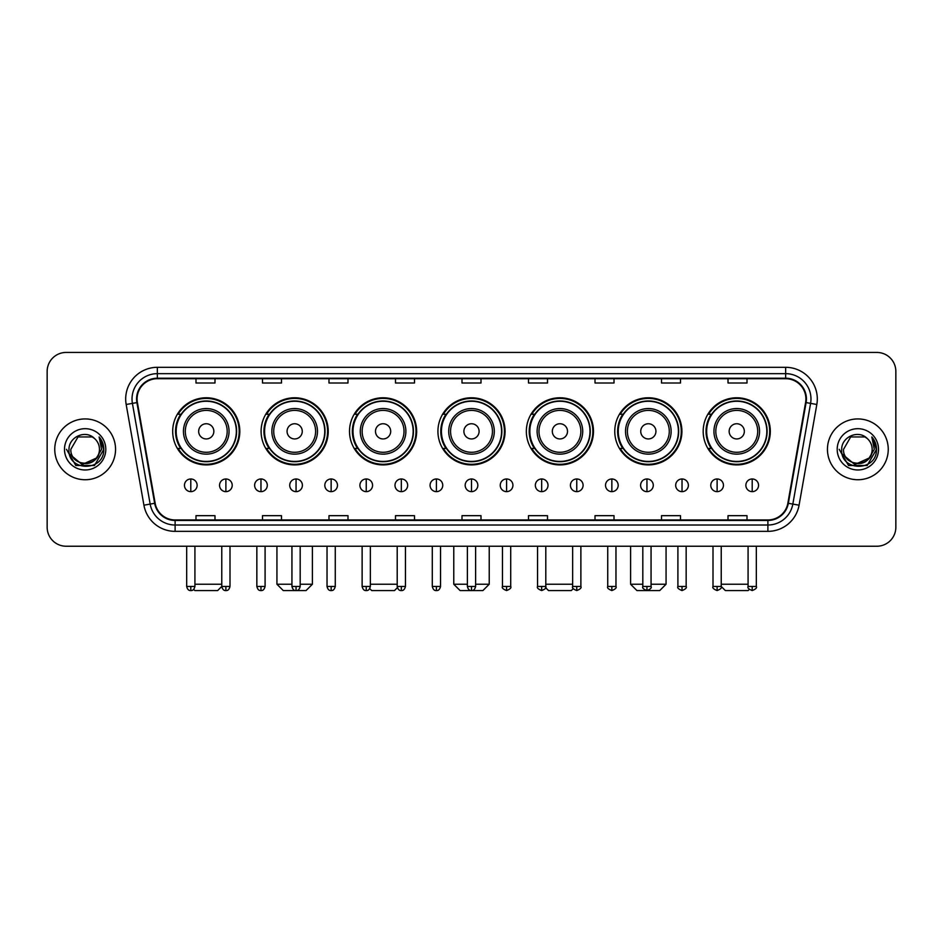 <?xml version="1.0" encoding="UTF-8"?>
<svg xmlns="http://www.w3.org/2000/svg" width="943" height="943" viewBox="0 0 943 943"><rect width="100%" height="100%" fill="white"/><g stroke="black" fill="none" stroke-linecap="round" stroke-linejoin="round"><path stroke-width="1.41" d="M703.183 431.34A33.571 33.571 0 0 0 736.754 464.911A33.571 33.571 0 0 0 770.313 431.34A33.571 33.571 0 0 0 736.754 397.781A33.571 33.571 0 0 0 703.183 431.34M614.765 431.34A33.571 33.571 0 0 0 648.336 464.911A33.571 33.571 0 0 0 681.907 431.34A33.571 33.571 0 0 0 648.336 397.781A33.571 33.571 0 0 0 614.765 431.34M526.347 431.34A33.571 33.571 0 0 0 559.918 464.911A33.571 33.571 0 0 0 593.489 431.34A33.571 33.571 0 0 0 559.918 397.781A33.571 33.571 0 0 0 526.347 431.34M437.929 431.34A33.571 33.571 0 0 0 471.5 464.911A33.571 33.571 0 0 0 505.071 431.34A33.571 33.571 0 0 0 471.5 397.781A33.571 33.571 0 0 0 437.929 431.34M349.511 431.34A33.571 33.571 0 0 0 383.082 464.911A33.571 33.571 0 0 0 416.653 431.34A33.571 33.571 0 0 0 383.082 397.781A33.571 33.571 0 0 0 349.511 431.34M261.093 431.34A33.571 33.571 0 0 0 294.664 464.911A33.571 33.571 0 0 0 328.235 431.34A33.571 33.571 0 0 0 294.664 397.781A33.571 33.571 0 0 0 261.093 431.34M172.687 431.34A33.571 33.571 0 0 0 206.246 464.911A33.571 33.571 0 0 0 239.817 431.34A33.571 33.571 0 0 0 206.246 397.781A33.571 33.571 0 0 0 172.687 431.34M180.738 448.444A30.718 30.718 0 0 1 180.738 414.248M269.144 448.444A30.718 30.718 0 0 1 269.144 414.248M357.562 448.444A30.718 30.718 0 0 1 357.562 414.248M445.98 448.444A30.718 30.718 0 0 1 445.98 414.248M534.398 448.444A30.718 30.718 0 0 1 534.398 414.248M622.816 448.444A30.718 30.718 0 0 1 622.816 414.248M711.234 448.444A30.718 30.718 0 0 1 711.234 414.248M47.15 371.424L47.15 527.231A19.001 19.001 0 0 0 66.151 546.233L876.849 546.233A19.001 19.001 0 0 0 895.85 527.231L895.85 371.424A19.001 19.001 0 0 0 876.849 352.434L66.151 352.434A19.001 19.001 0 0 0 47.15 371.424L47.15 527.231M54.753 449.328A30.4 30.4 0 0 0 85.153 479.739A30.4 30.4 0 0 0 115.553 449.328A30.4 30.4 0 0 0 85.153 418.928A30.4 30.4 0 0 0 54.753 449.328A30.4 30.4 0 0 0 85.153 479.739A30.4 30.4 0 0 0 115.553 449.328A30.4 30.4 0 0 0 85.153 418.928A30.4 30.4 0 0 0 54.753 449.328M827.447 449.328A30.4 30.4 0 0 0 857.847 479.739A30.4 30.4 0 0 0 888.247 449.328A30.4 30.4 0 0 0 857.847 418.928A30.4 30.4 0 0 0 827.447 449.328A30.4 30.4 0 0 0 857.847 479.739A30.4 30.4 0 0 0 888.247 449.328A30.4 30.4 0 0 0 857.847 418.928A30.4 30.4 0 0 0 827.447 449.328M137.089 398.983A20.263 20.263 0 0 1 157.351 378.709L785.649 378.709A20.263 20.263 0 0 1 805.605 402.496L787.853 503.208A20.263 20.263 0 0 1 767.885 519.947L175.115 519.947A20.263 20.263 0 0 1 155.147 503.208L137.395 402.496A20.263 20.263 0 0 1 137.089 398.983M136.582 398.983A20.77 20.77 0 0 0 136.9 402.59L154.652 503.291A20.77 20.77 0 0 0 175.115 520.453L767.885 520.453A20.77 20.77 0 0 0 788.348 503.291L806.1 402.59A20.77 20.77 0 0 0 785.649 378.202L157.351 378.202A20.77 20.77 0 0 0 136.582 398.983M126.173 404.476A31.673 31.673 0 0 1 157.351 367.31L785.649 367.31A31.673 31.673 0 0 1 816.827 404.476L799.075 505.189A31.673 31.673 0 0 1 767.885 531.357L175.115 531.357A31.673 31.673 0 0 1 143.925 505.189L126.173 404.476L132.409 403.38A25.331 25.331 0 0 1 157.351 373.652L785.649 373.652A25.331 25.331 0 0 1 810.591 403.38L792.839 504.081A25.331 25.331 0 0 1 767.885 525.015L175.115 525.015A25.331 25.331 0 0 1 150.161 504.081L132.409 403.38A25.331 25.331 0 0 1 132.02 398.983M876.849 352.434L66.151 352.434M66.151 546.233L876.849 546.233M895.85 527.231L895.85 371.424M788.348 503.291L792.839 504.081L810.591 403.38L816.827 404.476M461.999 378.709L461.999 382.999L481.001 382.999L481.001 378.709M395.494 378.709L395.494 382.999L414.496 382.999L414.496 378.709M328.989 378.709L328.989 382.999L347.991 382.999L347.991 378.709M262.496 378.709L262.496 382.999L281.497 382.999L281.497 378.709M195.991 378.709L195.991 382.999L214.992 382.999L214.992 378.709M528.504 378.709L528.504 382.999L547.506 382.999L547.506 378.709M595.009 378.709L595.009 382.999L614.011 382.999L614.011 378.709M661.503 378.709L661.503 382.999L680.504 382.999L680.504 378.709M728.008 378.709L728.008 382.999L747.009 382.999L747.009 378.709M481.001 519.947L481.001 515.668L461.999 515.668L461.999 519.947M414.496 519.947L414.496 515.668L395.494 515.668L395.494 519.947M347.991 519.947L347.991 515.668L328.989 515.668L328.989 519.947M281.497 519.947L281.497 515.668L262.496 515.668L262.496 519.947M214.992 519.947L214.992 515.668L195.991 515.668L195.991 519.947M547.506 519.947L547.506 515.668L528.504 515.668L528.504 519.947M614.011 519.947L614.011 515.668L595.009 515.668L595.009 519.947M680.504 519.947L680.504 515.668L661.503 515.668L661.503 519.947M747.009 519.947L747.009 515.668L728.008 515.668L728.008 519.947M99.463 449.328C100.347 467.799 69.959 467.799 70.843 449.328L77.998 436.939L92.308 436.939L94.524 438.519C85.742 429.313 68.827 436.892 68.992 449.328C67.377 471.429 103.211 472.007 103.789 450.4L103.824 449.328C103.765 444.636 102.209 440.511 99.133 436.963L101.596 449.328L96.115 458.534A14.31 14.31 0 0 0 99.463 449.328C100.347 467.799 69.959 467.799 70.843 449.328L77.998 436.939L92.308 436.939L94.524 438.519A14.31 14.31 0 0 1 99.463 449.328C100.347 467.799 69.959 467.799 70.843 449.328C70.088 462.235 88.524 468.801 96.115 458.534M97.035 457.768L82.1 464.534L69.44 453.972M64.501 449.328A20.652 20.652 0 0 0 85.153 469.979A20.652 20.652 0 0 0 105.805 449.328A20.652 20.652 0 0 0 85.153 428.688A20.652 20.652 0 0 0 64.501 449.328M99.133 436.963L103.813 449.87L102.94 443.681L103.813 449.87L102.94 443.681L103.813 449.87L99.274 437.116L103.813 449.87L99.274 437.116L103.824 449.328L94.489 465.5L75.817 465.5L66.481 449.328M99.274 437.116L103.813 449.882M221.77 546.233L221.77 586.452C222.489 589.387 223.856 590.766 225.884 590.566L225.884 586.452L221.77 586.452L217.644 590.566L194.847 590.566L193.68 589.399M194.918 584.236L221.77 584.236M213.849 431.34A7.603 7.603 0 0 0 206.246 423.749A7.603 7.603 0 0 0 198.655 431.34A7.603 7.603 0 0 0 206.246 438.943A7.603 7.603 0 0 0 213.849 431.34M229.055 431.34A22.797 22.797 0 0 0 206.246 408.543A22.797 22.797 0 0 0 183.449 431.34A22.797 22.797 0 0 0 206.246 454.149A22.797 22.797 0 0 0 229.055 431.34A22.797 22.797 0 0 1 206.246 454.149A22.797 22.797 0 0 1 183.449 431.34M236.339 431.34A30.082 30.082 0 0 0 206.246 401.258A30.082 30.082 0 0 0 176.164 431.34A30.082 30.082 0 0 0 206.246 461.433A30.082 30.082 0 0 0 236.339 431.34M239.18 431.34A32.934 32.934 0 0 1 178.097 448.444L181.15 448.444A30.365 30.365 0 0 0 226.344 454.113A30.365 30.365 0 0 0 226.344 408.578A30.365 30.365 0 0 0 181.15 414.248L178.097 414.248A32.934 32.934 0 0 1 239.18 431.34M300.18 584.236L312.404 584.236L306.062 590.566L283.265 590.566L276.936 584.236L291.941 584.236M302.267 431.34A7.603 7.603 0 0 0 294.664 423.749A7.603 7.603 0 0 0 287.061 431.34A7.603 7.603 0 0 0 294.664 438.943A7.603 7.603 0 0 0 302.267 431.34M317.473 431.34A22.797 22.797 0 0 0 294.664 408.543A22.797 22.797 0 0 0 271.867 431.34A22.797 22.797 0 0 0 294.664 454.149A22.797 22.797 0 0 0 317.473 431.34A22.797 22.797 0 0 1 294.664 454.149A22.797 22.797 0 0 1 271.867 431.34M324.746 431.34A30.082 30.082 0 0 0 294.664 401.258A30.082 30.082 0 0 0 264.582 431.34A30.082 30.082 0 0 0 294.664 461.433A30.082 30.082 0 0 0 324.746 431.34M327.598 431.34A32.934 32.934 0 0 1 266.515 448.444L269.568 448.444A30.365 30.365 0 0 0 314.762 454.113A30.365 30.365 0 0 0 314.762 408.578A30.365 30.365 0 0 0 269.568 414.248L266.515 414.248A32.934 32.934 0 0 1 327.598 431.34M397.392 587.666L394.48 590.566L371.683 590.566L369.739 588.621M370.351 584.236L397.203 584.236M390.685 431.34A7.603 7.603 0 0 0 383.082 423.749A7.603 7.603 0 0 0 375.479 431.34A7.603 7.603 0 0 0 383.082 438.943A7.603 7.603 0 0 0 390.685 431.34M405.879 431.34A22.797 22.797 0 0 0 383.082 408.543A22.797 22.797 0 0 0 360.285 431.34A22.797 22.797 0 0 0 383.082 454.149A22.797 22.797 0 0 0 405.879 431.34A22.797 22.797 0 0 1 383.082 454.149A22.797 22.797 0 0 1 360.285 431.34M413.164 431.34A30.082 30.082 0 0 0 383.082 401.258A30.082 30.082 0 0 0 353 431.34A30.082 30.082 0 0 0 383.082 461.433A30.082 30.082 0 0 0 413.164 431.34M416.016 431.34A32.934 32.934 0 0 1 354.933 448.444L357.986 448.444A30.365 30.365 0 0 0 403.18 454.113A30.365 30.365 0 0 0 403.18 408.578A30.365 30.365 0 0 0 357.986 414.248L354.933 414.248A32.934 32.934 0 0 1 416.016 431.34M475.614 584.236L489.228 584.236L482.899 590.566L460.101 590.566L453.772 584.236L467.386 584.236M479.103 431.34A7.603 7.603 0 0 0 471.5 423.749A7.603 7.603 0 0 0 463.897 431.34A7.603 7.603 0 0 0 471.5 438.943A7.603 7.603 0 0 0 479.103 431.34M494.297 431.34A22.797 22.797 0 0 0 471.5 408.543A22.797 22.797 0 0 0 448.703 431.34A22.797 22.797 0 0 0 471.5 454.149A22.797 22.797 0 0 0 494.297 431.34A22.797 22.797 0 0 1 471.5 454.149A22.797 22.797 0 0 1 448.703 431.34M501.582 431.34A30.082 30.082 0 0 0 471.5 401.258A30.082 30.082 0 0 0 441.418 431.34A30.082 30.082 0 0 0 471.5 461.433A30.082 30.082 0 0 0 501.582 431.34M504.434 431.34A32.934 32.934 0 0 1 443.351 448.444L446.404 448.444A30.365 30.365 0 0 0 491.598 454.113A30.365 30.365 0 0 0 491.598 408.578A30.365 30.365 0 0 0 446.404 414.248L443.351 414.248A32.934 32.934 0 0 1 504.434 431.34M573.261 588.621L571.317 590.566L548.52 590.566L545.608 587.666M545.797 584.236L572.649 584.236M567.521 431.34A7.603 7.603 0 0 0 559.918 423.749A7.603 7.603 0 0 0 552.315 431.34A7.603 7.603 0 0 0 559.918 438.943A7.603 7.603 0 0 0 567.521 431.34M582.715 431.34A22.797 22.797 0 0 0 559.918 408.543A22.797 22.797 0 0 0 537.121 431.34A22.797 22.797 0 0 0 559.918 454.149A22.797 22.797 0 0 0 582.715 431.34A22.797 22.797 0 0 1 559.918 454.149A22.797 22.797 0 0 1 537.121 431.34M590 431.34A30.082 30.082 0 0 0 559.918 401.258A30.082 30.082 0 0 0 529.836 431.34A30.082 30.082 0 0 0 559.918 461.433A30.082 30.082 0 0 0 590 431.34M592.852 431.34A32.934 32.934 0 0 1 531.769 448.444L534.822 448.444A30.365 30.365 0 0 0 580.004 454.113A30.365 30.365 0 0 0 580.004 408.578A30.365 30.365 0 0 0 534.822 414.248L531.769 414.248A32.934 32.934 0 0 1 592.852 431.34M651.059 584.236L666.064 584.236L659.735 590.566L636.938 590.566L630.596 584.236L642.82 584.236M655.939 431.34A7.603 7.603 0 0 0 648.336 423.749A7.603 7.603 0 0 0 640.733 431.34A7.603 7.603 0 0 0 648.336 438.943A7.603 7.603 0 0 0 655.939 431.34M671.133 431.34A22.797 22.797 0 0 0 648.336 408.543A22.797 22.797 0 0 0 625.527 431.34A22.797 22.797 0 0 0 648.336 454.149A22.797 22.797 0 0 0 671.133 431.34A22.797 22.797 0 0 1 648.336 454.149A22.797 22.797 0 0 1 625.527 431.34M678.418 431.34A30.082 30.082 0 0 0 648.336 401.258A30.082 30.082 0 0 0 618.254 431.34A30.082 30.082 0 0 0 648.336 461.433A30.082 30.082 0 0 0 678.418 431.34M681.27 431.34A32.934 32.934 0 0 1 620.188 448.444L623.24 448.444A30.365 30.365 0 0 0 668.422 454.113A30.365 30.365 0 0 0 668.422 408.578A30.365 30.365 0 0 0 623.24 414.248L620.188 414.248A32.934 32.934 0 0 1 681.27 431.34M749.32 589.399L748.153 590.566L725.356 590.566L721.23 586.452L713.002 586.452C712.165 587.772 713.533 589.139 717.116 590.566L717.116 586.452M721.23 584.236L748.082 584.236M744.345 431.34A7.603 7.603 0 0 0 736.754 423.749A7.603 7.603 0 0 0 729.151 431.34A7.603 7.603 0 0 0 736.754 438.943A7.603 7.603 0 0 0 744.345 431.34M759.551 431.34A22.797 22.797 0 0 0 736.754 408.543A22.797 22.797 0 0 0 713.945 431.34A22.797 22.797 0 0 0 736.754 454.149A22.797 22.797 0 0 0 759.551 431.34A22.797 22.797 0 0 1 736.754 454.149A22.797 22.797 0 0 1 713.945 431.34M766.836 431.34A30.082 30.082 0 0 0 736.754 401.258A30.082 30.082 0 0 0 706.661 431.34A30.082 30.082 0 0 0 736.754 461.433A30.082 30.082 0 0 0 766.836 431.34M769.688 431.34A32.934 32.934 0 0 1 708.606 448.444L711.659 448.444A30.365 30.365 0 0 0 756.84 454.113A30.365 30.365 0 0 0 756.84 408.578A30.365 30.365 0 0 0 711.659 414.248L708.606 414.248A32.934 32.934 0 0 1 769.688 431.34M190.792 478.973A6.33 6.33 0 0 0 184.463 485.303A6.33 6.33 0 0 0 190.792 491.645A6.33 6.33 0 0 0 197.134 485.303A6.33 6.33 0 0 0 190.792 478.973L190.792 491.645A6.33 6.33 0 0 0 197.134 485.303A6.33 6.33 0 0 0 190.792 478.973M225.884 478.973A6.33 6.33 0 0 0 219.554 485.303A6.33 6.33 0 0 0 225.884 491.645A6.33 6.33 0 0 0 232.214 485.303A6.33 6.33 0 0 0 225.884 478.973L225.884 491.645A6.33 6.33 0 0 0 232.214 485.303A6.33 6.33 0 0 0 225.884 478.973M260.975 478.973A6.33 6.33 0 0 0 254.634 485.303A6.33 6.33 0 0 0 260.975 491.645A6.33 6.33 0 0 0 267.305 485.303A6.33 6.33 0 0 0 260.975 478.973L260.975 491.645A6.33 6.33 0 0 0 267.305 485.303A6.33 6.33 0 0 0 260.975 478.973M296.055 478.973A6.33 6.33 0 0 0 289.725 485.303A6.33 6.33 0 0 0 296.055 491.645A6.33 6.33 0 0 0 302.397 485.303A6.33 6.33 0 0 0 296.055 478.973L296.055 491.645A6.33 6.33 0 0 0 302.397 485.303A6.33 6.33 0 0 0 296.055 478.973M331.146 478.973A6.33 6.33 0 0 0 324.816 485.303A6.33 6.33 0 0 0 331.146 491.645A6.33 6.33 0 0 0 337.476 485.303A6.33 6.33 0 0 0 331.146 478.973L331.146 491.645A6.33 6.33 0 0 0 337.476 485.303A6.33 6.33 0 0 0 331.146 478.973M366.238 478.973A6.33 6.33 0 0 0 359.908 485.303A6.33 6.33 0 0 0 366.238 491.645A6.33 6.33 0 0 0 372.568 485.303A6.33 6.33 0 0 0 366.238 478.973L366.238 491.645A6.33 6.33 0 0 0 372.568 485.303A6.33 6.33 0 0 0 366.238 478.973M401.329 478.973A6.33 6.33 0 0 0 394.987 485.303A6.33 6.33 0 0 0 401.329 491.645A6.33 6.33 0 0 0 407.659 485.303A6.33 6.33 0 0 0 401.329 478.973L401.329 491.645A6.33 6.33 0 0 0 407.659 485.303A6.33 6.33 0 0 0 401.329 478.973M436.409 478.973A6.33 6.33 0 0 0 430.079 485.303A6.33 6.33 0 0 0 436.409 491.645A6.33 6.33 0 0 0 442.75 485.303A6.33 6.33 0 0 0 436.409 478.973L436.409 491.645A6.33 6.33 0 0 0 442.75 485.303A6.33 6.33 0 0 0 436.409 478.973M471.5 478.973A6.33 6.33 0 0 0 465.17 485.303A6.33 6.33 0 0 0 471.5 491.645A6.33 6.33 0 0 0 477.83 485.303A6.33 6.33 0 0 0 471.5 478.973L471.5 491.645A6.33 6.33 0 0 0 477.83 485.303A6.33 6.33 0 0 0 471.5 478.973M506.591 478.973A6.33 6.33 0 0 0 500.25 485.303A6.33 6.33 0 0 0 506.591 491.645A6.33 6.33 0 0 0 512.921 485.303A6.33 6.33 0 0 0 506.591 478.973L506.591 491.645A6.33 6.33 0 0 0 512.921 485.303A6.33 6.33 0 0 0 506.591 478.973M541.671 478.973A6.33 6.33 0 0 0 535.341 485.303A6.33 6.33 0 0 0 541.671 491.645A6.33 6.33 0 0 0 548.013 485.303A6.33 6.33 0 0 0 541.671 478.973L541.671 491.645A6.33 6.33 0 0 0 548.013 485.303A6.33 6.33 0 0 0 541.671 478.973M576.762 478.973A6.33 6.33 0 0 0 570.432 485.303A6.33 6.33 0 0 0 576.762 491.645A6.33 6.33 0 0 0 583.092 485.303A6.33 6.33 0 0 0 576.762 478.973L576.762 491.645A6.33 6.33 0 0 0 583.092 485.303A6.33 6.33 0 0 0 576.762 478.973M611.854 478.973A6.33 6.33 0 0 0 605.524 485.303A6.33 6.33 0 0 0 611.854 491.645A6.33 6.33 0 0 0 618.184 485.303A6.33 6.33 0 0 0 611.854 478.973L611.854 491.645A6.33 6.33 0 0 0 618.184 485.303A6.33 6.33 0 0 0 611.854 478.973M646.945 478.973A6.33 6.33 0 0 0 640.603 485.303A6.33 6.33 0 0 0 646.945 491.645A6.33 6.33 0 0 0 653.275 485.303A6.33 6.33 0 0 0 646.945 478.973L646.945 491.645A6.33 6.33 0 0 0 653.275 485.303A6.33 6.33 0 0 0 646.945 478.973M682.025 478.973A6.33 6.33 0 0 0 675.695 485.303A6.33 6.33 0 0 0 682.025 491.645A6.33 6.33 0 0 0 688.366 485.303A6.33 6.33 0 0 0 682.025 478.973L682.025 491.645A6.33 6.33 0 0 0 688.366 485.303A6.33 6.33 0 0 0 682.025 478.973M717.116 478.973A6.33 6.33 0 0 0 710.786 485.303A6.33 6.33 0 0 0 717.116 491.645A6.33 6.33 0 0 0 723.446 485.303A6.33 6.33 0 0 0 717.116 478.973L717.116 491.645A6.33 6.33 0 0 0 723.446 485.303A6.33 6.33 0 0 0 717.116 478.973M752.208 478.973A6.33 6.33 0 0 0 745.866 485.303A6.33 6.33 0 0 0 752.208 491.645A6.33 6.33 0 0 0 758.537 485.303A6.33 6.33 0 0 0 752.208 478.973L752.208 491.645A6.33 6.33 0 0 0 758.537 485.303A6.33 6.33 0 0 0 752.208 478.973M872.157 449.328C873.041 467.799 842.653 467.799 843.537 449.328L850.692 436.939L865.002 436.939L867.23 438.519C858.436 429.313 841.533 436.892 841.686 449.328C840.083 471.429 875.906 472.007 876.483 450.4L876.519 449.328C876.46 444.636 874.904 440.511 871.827 436.963L874.302 449.328L868.821 458.534A14.31 14.31 0 0 0 872.157 449.328C873.041 467.799 842.653 467.799 843.537 449.328C842.653 467.799 873.041 467.799 872.157 449.328A14.31 14.31 0 0 0 867.23 438.519M868.821 458.534C861.218 468.801 842.794 462.235 843.537 449.328M869.729 457.768L854.794 464.534L842.134 453.972M837.195 449.328A20.652 20.652 0 0 0 857.847 469.979A20.652 20.652 0 0 0 878.499 449.328A20.652 20.652 0 0 0 857.847 428.688A20.652 20.652 0 0 0 837.195 449.328M871.827 436.963L876.507 449.87L875.634 443.681L876.507 449.87L875.634 443.681L876.507 449.87L871.969 437.116L876.507 449.87L871.969 437.116L876.519 449.328L867.183 465.5L848.511 465.5L839.176 449.328M871.969 437.116L876.507 449.882M785.649 367.31L785.649 378.202M132.409 403.38L136.9 402.59M175.115 531.357L175.115 520.453M767.885 520.453L767.885 531.357M143.925 505.189L154.652 503.291M806.1 402.59L810.591 403.38M157.351 367.31L157.351 378.202M792.839 504.081L799.075 505.189M227.192 431.34A20.946 20.946 0 0 0 206.246 410.394A20.946 20.946 0 0 0 185.299 431.34A20.946 20.946 0 0 0 206.246 452.286A20.946 20.946 0 0 0 227.192 431.34M315.61 431.34A20.946 20.946 0 0 0 294.664 410.394A20.946 20.946 0 0 0 273.718 431.34A20.946 20.946 0 0 0 294.664 452.286A20.946 20.946 0 0 0 315.61 431.34M404.028 431.34A20.946 20.946 0 0 0 383.082 410.394A20.946 20.946 0 0 0 362.136 431.34A20.946 20.946 0 0 0 383.082 452.286A20.946 20.946 0 0 0 404.028 431.34M492.446 431.34A20.946 20.946 0 0 0 471.5 410.394A20.946 20.946 0 0 0 450.554 431.34A20.946 20.946 0 0 0 471.5 452.286A20.946 20.946 0 0 0 492.446 431.34M580.864 431.34A20.946 20.946 0 0 0 559.918 410.394A20.946 20.946 0 0 0 538.972 431.34A20.946 20.946 0 0 0 559.918 452.286A20.946 20.946 0 0 0 580.864 431.34M669.282 431.34A20.946 20.946 0 0 0 648.336 410.394A20.946 20.946 0 0 0 627.39 431.34A20.946 20.946 0 0 0 648.336 452.286A20.946 20.946 0 0 0 669.282 431.34M757.7 431.34A20.946 20.946 0 0 0 736.754 410.394A20.946 20.946 0 0 0 715.808 431.34A20.946 20.946 0 0 0 736.754 452.286A20.946 20.946 0 0 0 757.7 431.34M190.792 586.452L186.679 586.452C187.398 589.387 188.765 590.766 190.792 590.566L190.792 586.452L194.918 586.452L194.918 546.233M229.998 546.233L229.998 586.452L225.884 586.452M260.975 586.452L256.85 586.452C257.569 589.387 258.948 590.766 260.975 590.566L260.975 586.452L265.089 586.452L265.089 546.233M296.055 586.452L291.941 586.452C292.66 589.387 294.039 590.766 296.055 590.566L296.055 586.452L300.18 586.452L300.18 546.233M331.146 586.452L327.032 586.452C327.751 589.387 329.119 590.766 331.146 590.566L331.146 586.452L335.26 586.452L335.26 546.233M366.238 586.452L362.124 586.452C362.843 589.387 364.21 590.766 366.238 590.566L366.238 586.452L370.351 586.452L370.351 546.233M401.329 586.452L397.203 586.452C397.922 589.387 399.302 590.766 401.329 590.566L401.329 586.452L405.443 586.452L405.443 546.233M436.409 586.452L432.295 586.452C433.014 589.387 434.381 590.766 436.409 590.566L436.409 586.452L440.534 586.452L440.534 546.233M471.5 586.452L467.386 586.452C468.105 589.387 469.473 590.766 471.5 590.566L471.5 586.452L475.614 586.452L475.614 546.233M506.591 586.452L502.466 586.452C501.641 587.772 503.008 589.139 506.591 590.566L506.591 586.452L510.705 586.452L510.705 546.233M541.671 586.452L537.557 586.452C536.72 587.772 538.099 589.139 541.671 590.566L541.671 586.452L545.797 586.452L545.797 546.233M576.762 586.452L572.649 586.452C571.812 587.772 573.179 589.139 576.762 590.566L576.762 586.452L580.876 586.452L580.876 546.233M611.854 586.452L607.74 586.452C606.903 587.772 608.27 589.139 611.854 590.566L611.854 586.452L615.968 586.452L615.968 546.233M646.945 586.452L642.82 586.452C641.983 587.772 643.362 589.139 646.945 590.566L646.945 586.452L651.059 586.452L651.059 546.233M682.025 586.452L677.911 586.452C677.074 587.772 678.453 589.139 682.025 590.566L682.025 586.452L686.15 586.452L686.15 546.233M752.208 586.452L748.082 586.452C747.257 587.772 748.624 589.139 752.208 590.566L752.208 586.452L756.321 586.452L756.321 546.233M312.404 546.233L312.404 584.236M276.936 546.233L276.936 584.236M489.228 546.233L489.228 584.236M453.772 546.233L453.772 584.236M666.064 546.233L666.064 584.236M630.596 546.233L630.596 584.236M186.679 586.452L186.679 546.233M194.918 586.452C194.199 589.387 192.82 590.766 190.792 590.566M229.998 586.452C229.279 589.387 227.911 590.766 225.884 590.566M256.85 586.452L256.85 546.233M265.089 586.452C264.37 589.387 263.003 590.766 260.975 590.566M291.941 586.452L291.941 546.233M300.18 586.452C299.461 589.387 298.082 590.766 296.055 590.566M327.032 586.452L327.032 546.233M335.26 586.452C334.541 589.387 333.174 590.766 331.146 590.566M362.124 586.452L362.124 546.233M370.351 586.452C369.632 589.387 368.265 590.766 366.238 590.566M397.203 586.452L397.203 546.233M405.443 586.452C404.724 589.387 403.345 590.766 401.329 590.566M432.295 586.452L432.295 546.233M440.534 586.452C439.815 589.387 438.436 590.766 436.409 590.566M467.386 586.452L467.386 546.233M475.614 586.452C474.895 589.387 473.527 590.766 471.5 590.566M502.466 586.452L502.466 546.233M510.705 586.452C511.542 587.772 510.163 589.139 506.591 590.566M537.557 586.452L537.557 546.233M545.797 586.452C546.634 587.772 545.254 589.139 541.671 590.566M572.649 586.452L572.649 546.233M580.876 586.452C581.713 587.772 580.346 589.139 576.762 590.566M607.74 586.452L607.74 546.233M615.968 586.452C616.805 587.772 615.437 589.139 611.854 590.566M642.82 586.452L642.82 546.233M651.059 586.452C651.896 587.772 650.517 589.139 646.945 590.566M677.911 586.452L677.911 546.233M686.15 586.452C686.975 587.772 685.608 589.139 682.025 590.566M717.116 590.566C720.7 589.139 722.067 587.772 721.23 586.452L721.23 546.233M713.002 586.452L713.002 546.233M748.082 586.452L748.082 546.233M756.321 586.452C757.158 587.772 755.779 589.139 752.208 590.566"/></g></svg>

